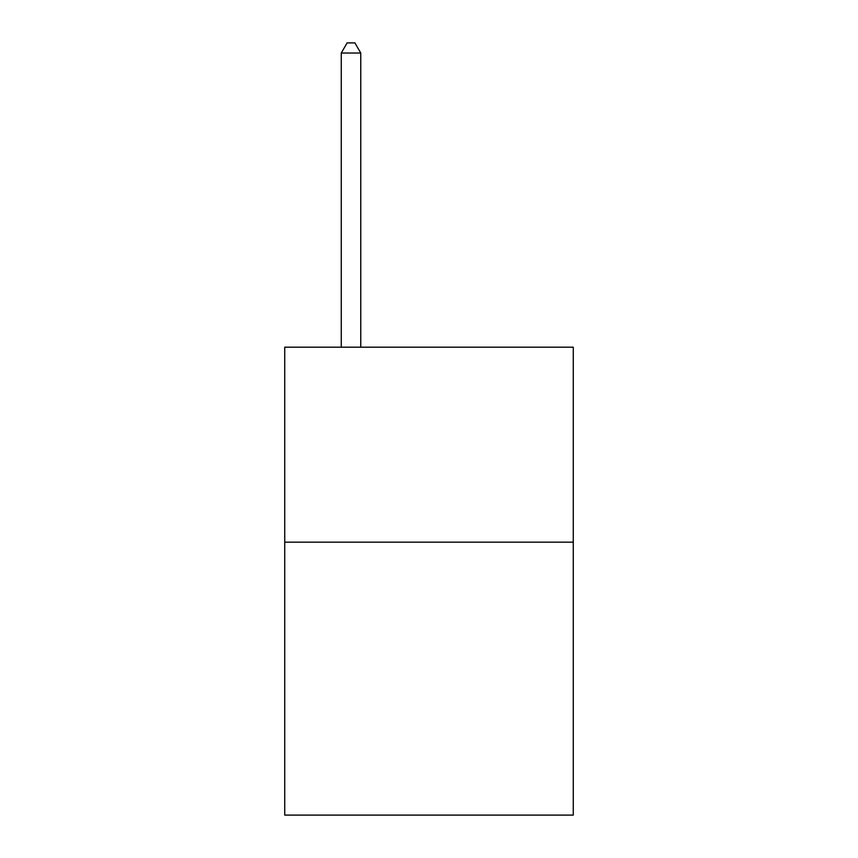 <?xml version="1.0" encoding="UTF-8"?>
<svg xmlns="http://www.w3.org/2000/svg" width="858" height="858" viewBox="0 0 858 858"><rect width="100%" height="100%" fill="white"/><g stroke="black" fill="none" stroke-linecap="round" stroke-linejoin="round"><path stroke-width="1.29" d="M573.273 542.159L573.273 815.1L284.727 815.1L284.727 347.19L573.273 347.19L573.273 542.159L284.727 542.159M360.768 347.19L360.768 53.035L341.269 53.035L341.269 347.19M341.269 53.035L347.115 42.9L354.912 42.9L360.768 53.035"/></g></svg>
